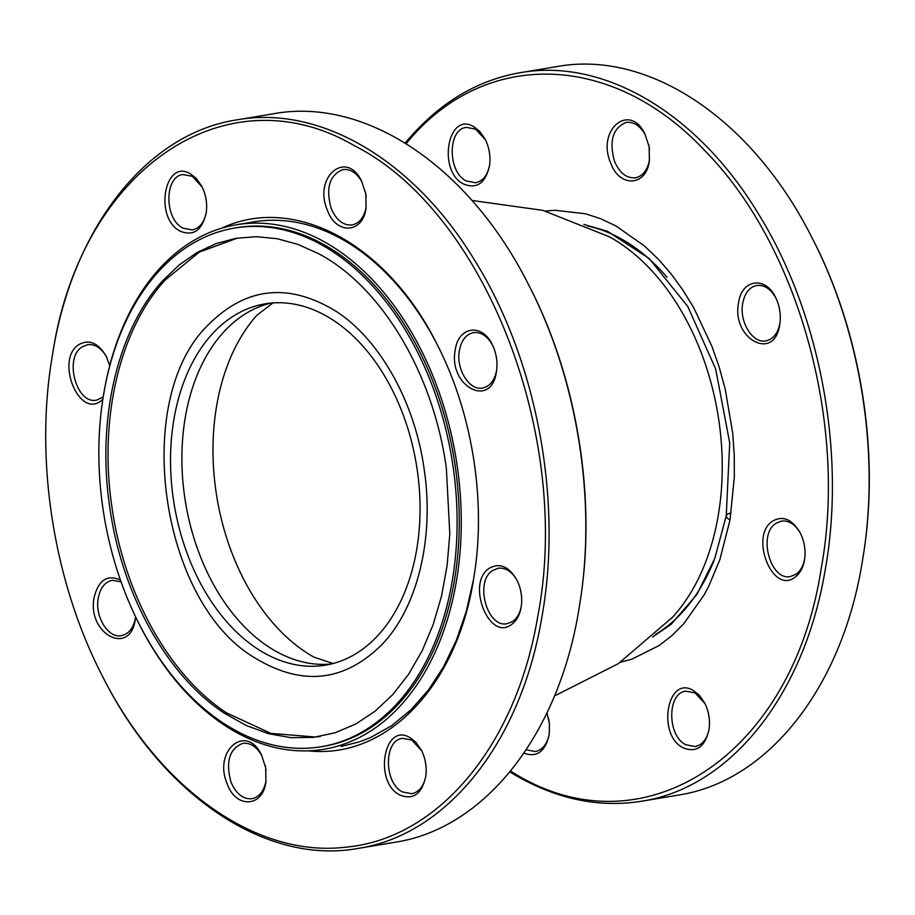 <?xml version="1.0" encoding="UTF-8"?>
<svg xmlns="http://www.w3.org/2000/svg" width="915" height="915" viewBox="0 0 915 915"><rect width="100%" height="100%" fill="white"/><g stroke="black" fill="none" stroke-linecap="round" stroke-linejoin="round"><path stroke-width="1.37" d="M489.651 164.826C487.661 175.131 482.983 181.113 475.628 182.771L466.49 181.044C447.515 172.375 447.458 128.901 466.41 127.402L475.548 129.129L485.488 139.835M488.896 149.637L489.697 154.452M473.856 126.762C447.687 110.566 437.05 171.494 463.848 184.132C477.012 189.268 485.579 183.057 489.559 165.501C490.749 156.305 489.285 147.544 485.19 139.229L479.597 131.245L473.856 126.762M548.588 718.412L549.389 723.216M708.416 713.426L709.217 718.229M803.953 543.304L804.754 548.119M804.708 558.493C803.439 565.756 800.534 571.017 796.004 574.265L790.674 576.439C770.453 581.608 757.448 534.04 776.137 523.254L781.467 521.07C788.959 520.258 795.329 524.398 800.545 533.502M794.883 577.308C800.053 573.591 803.301 567.54 804.617 559.179C805.806 549.972 804.342 541.211 800.236 532.896C792.287 519.365 783.183 515.374 772.935 520.932C748.962 535.161 772.271 595.024 794.883 577.308M709.171 728.615C707.181 738.92 702.503 744.901 695.148 746.56L686.01 744.821C667.035 736.163 666.978 692.678 685.93 691.191L695.068 692.918L705.019 703.624M683.368 747.921C696.532 753.045 705.11 746.834 709.079 729.289C710.269 720.094 708.816 711.332 704.71 703.006L699.129 695.023L693.387 690.539C667.207 674.344 656.57 735.271 683.368 747.921M549.343 733.601C547.353 743.895 542.675 749.877 535.321 751.547L526.148 749.797M523.929 753.114C536.933 757.872 545.374 751.592 549.252 734.276L549.423 723.571L546.964 712.808M864.069 550.59L864.263 549.274C879.407 447.549 859.883 330.235 812.6 238.906L811.994 237.728C859.654 329.789 879.338 448.053 864.069 550.59L861.941 563.926C841.114 688.915 767.399 781.65 678.175 795.124L641.415 801.254C730.639 787.769 804.342 695.034 825.17 570.045C846.467 452.616 819.829 311.74 757.551 212.463C696.807 112.659 603.511 57.748 520.143 72.708C476.143 80.348 437.816 103.807 405.162 143.083M779.225 307.715L780.026 312.53M779.98 322.904L779.923 323.281C777.864 333.369 773.209 339.236 765.958 340.849C752.702 343.971 738.897 321.474 742.774 303.048C744.821 292.96 749.488 287.104 756.739 285.48C764.242 284.668 770.602 288.808 775.817 297.913M779.717 324.699L779.889 323.578C781.078 314.383 779.614 305.621 775.52 297.306C765.546 275.941 741.802 279.189 738.657 302.35C730.925 338.664 774.525 362.409 779.717 324.699M509.838 771.917C553.449 798.498 597.312 808.277 641.415 801.254M520.143 72.708L556.903 66.589C648.895 49.707 752.507 119.224 811.994 237.728M545.306 211.022L555.13 210.278L585.543 213.778L600.835 218.799L615.864 225.914L644.606 246.089L658.194 259.071L670.901 273.665L682.727 289.826L693.65 307.554L711.916 346.305L719.201 367.155L725.138 388.749L732.675 432.818L734.253 455.213L734.322 477.275L729.987 520.086L719.842 559.717L708.633 586.492L704.241 594.75L683.894 623.573L672.079 635.456L659.383 645.395L631.91 659.132L620.416 662.243M610.625 162.847C619.352 188.09 646.699 186.454 649.387 160.525L649.147 146.8L645.018 134.242C629.955 101.759 596.283 129.77 610.625 162.847M406.146 143.689C483.669 48.038 612.684 51.377 705.568 151.455C798.658 246.032 848.045 424.754 821.052 569.347C792.276 756.945 641.118 855.136 510.57 771.025M648.724 144.65L649.524 149.465M649.478 159.839C647.488 170.144 642.81 176.126 635.456 177.785C626.592 178.517 619.615 173.026 614.503 161.303C608.91 140.864 612.821 127.906 626.237 122.416C633.74 121.603 640.1 125.744 645.327 134.848M729.987 520.086C724.691 516.735 725.046 514.356 731.028 512.949M206.378 201.609L205.578 196.794M202.169 186.992L192.23 176.298L183.092 174.559C164.128 176.057 164.197 219.543 183.16 228.201L192.299 229.928C199.664 228.27 204.342 222.288 206.333 211.983M474.862 571.006A265.888 178.208 80.5 0 1 473.421 579.95L466.318 611.231L456.322 640.328L443.603 666.761L428.392 690.059L410.938 709.846L391.54 725.767L370.529 737.547L359.538 741.825L341.135 746.411M139.846 625.483A265.888 178.208 -99.5 0 0 323.807 749.293A265.888 178.208 -99.5 0 0 411.087 692.941A265.888 178.208 -99.5 0 0 456.128 582.832A265.888 178.208 -99.5 0 0 323.075 241.125A265.888 178.208 -99.5 0 0 236.493 224.747L253.798 221.865A265.888 178.208 80.5 0 1 437.153 344.498M221.43 228.27C294.173 193.911 387.045 243.756 436.855 343.903C471.557 410.915 485.888 497.017 474.759 571.669L473.215 581.38C455.956 687.325 385.89 759.37 308.412 750.838M261.862 755.767C256.646 746.663 250.287 742.523 242.784 743.335C229.368 748.813 225.456 761.783 231.049 782.222C236.161 793.934 243.138 799.436 252.002 798.704C259.357 797.045 264.035 791.063 266.025 780.758M227.172 783.755C212.829 750.689 246.501 722.678 261.564 755.149L265.693 767.708L265.933 781.433C263.245 807.362 235.898 809.009 227.172 783.755M421.701 750.78L411.75 740.075L402.611 738.348C383.66 739.835 383.717 783.32 402.692 791.99L411.83 793.717C419.184 792.058 423.862 786.077 425.852 775.771M400.049 795.078C373.251 782.439 383.888 721.512 410.057 737.707L415.81 742.179L421.392 750.174C425.486 758.489 426.95 767.25 425.761 776.446C421.792 794.003 413.214 800.213 400.049 795.078M517.227 580.67C512.011 571.566 505.64 567.414 498.149 568.238L492.819 570.411C474.13 581.197 487.135 628.765 507.356 623.607L512.686 621.422C517.215 618.174 520.12 612.924 521.39 605.661M511.565 624.465C488.953 642.181 465.644 582.317 489.616 568.089C499.865 562.542 508.969 566.534 516.918 580.053C521.024 588.379 522.488 597.14 521.298 606.336C519.983 614.708 516.735 620.747 511.565 624.465M521.436 595.288L520.635 590.472M425.898 765.398L425.098 760.582M266.071 770.384L265.27 765.569M537.734 616.504C572.676 437.29 484.79 211.582 354.425 145.714C225.685 70.512 81.103 169.641 52.853 352.492L50.737 365.726C35.594 467.451 55.117 584.765 102.4 676.094C159.302 789.222 256.749 857.812 345.504 847.199C438.239 839.066 516.38 745.302 537.734 616.504M327.307 210.004C312.964 176.927 346.636 148.916 361.7 181.399L365.828 193.957L366.069 207.682C363.381 233.611 336.034 235.247 327.307 210.004M102.869 399.409L100.97 400.907C78.358 418.624 55.049 358.76 79.022 344.532C89.281 338.985 98.385 342.976 106.334 356.495L109.743 365.634M135.614 616.962L135.26 619.489C130.067 657.187 86.468 633.455 94.199 597.14C98.626 579.996 107.364 574.288 120.391 580.007M180.53 231.301C153.731 218.651 164.368 157.723 190.537 173.919L196.279 178.402L201.86 186.386C205.967 194.701 207.431 203.462 206.241 212.669C202.261 230.214 193.694 236.425 180.53 231.301M455.338 349.507C458.484 326.346 482.228 323.098 492.201 344.463C496.296 352.778 497.76 361.539 496.571 370.747L496.388 371.867C491.206 409.565 447.607 385.821 455.338 349.507M492.499 345.081C487.283 335.977 480.924 331.825 473.421 332.637C466.158 334.261 461.503 340.117 459.456 350.216C455.579 368.642 469.384 391.14 482.628 388.006C489.891 386.393 494.546 380.537 496.605 370.438L496.662 370.072M496.708 359.687L495.907 354.883M358.097 848.411L394.857 842.292C484.081 828.818 557.795 736.072 578.623 611.094L580.75 597.758C596.02 495.209 576.336 376.946 528.664 284.885C469.189 166.381 365.565 96.876 273.585 113.746L236.825 119.876C320.193 104.905 413.488 159.828 474.233 259.62C536.51 358.897 563.148 499.784 541.852 617.213C521.024 742.191 447.309 834.938 358.097 848.411C266.105 865.293 162.493 795.775 103.006 677.272L102.4 676.094M50.737 365.726L53.059 351.074C73.886 226.085 147.601 133.35 236.825 119.876M528.664 284.885L529.282 286.075C576.564 377.392 596.088 494.718 580.934 596.431L580.75 597.758M121.02 581.791L112.282 580.27C105.031 581.894 100.376 587.75 98.317 597.838C94.439 616.264 108.245 638.762 121.501 635.639C128.752 634.015 133.407 628.159 135.466 618.071L135.523 617.694M106.643 357.113C101.416 348.009 95.057 343.868 87.554 344.681L82.236 346.854C63.535 357.639 76.54 405.208 96.773 400.049L103.235 397.007M361.997 182.016C356.781 172.912 350.422 168.76 342.919 169.584C329.503 175.062 325.591 188.021 331.184 208.471C336.297 220.183 343.274 225.673 352.138 224.953C359.492 223.294 364.17 217.312 366.16 207.007M366.206 196.622L365.405 191.818M174.067 418.498A183.16 122.759 -99.5 0 0 325.374 665.182A183.16 122.759 -99.5 0 0 416.519 550.498A183.16 122.759 -99.5 0 0 265.224 303.826A183.16 122.759 -99.5 0 0 174.067 418.498M254.324 657.576C160.262 601.91 131.691 400.518 207.27 325.866C245.437 286.944 288.431 282.14 336.262 311.42C380.32 340.06 415.17 402.875 424.286 470.058C434.213 537.151 417.995 605.696 383.316 643.142C345.161 682.052 302.156 686.868 254.324 657.576M320.525 736.358L315.618 737.021L270.829 733.373L226.68 712.945C169.172 675.567 123.674 593.572 111.779 505.869C98.82 418.281 119.991 328.828 165.26 279.944L199.39 252.06L237.614 238.049M224.518 713.311C167.01 675.922 121.512 593.927 109.617 506.224C96.647 418.647 117.829 329.171 163.099 280.299L179.351 264.801L197.137 252.471L216.123 243.596L236.036 238.3L256.543 236.688L277.394 238.758L298.233 244.488L318.763 253.787C381.932 287.093 433.733 374.361 446.371 468.537L449.803 533.88L447.115 565.642L441.533 596.065L433.15 624.625L422.124 650.839L408.616 674.252L392.878 694.474L375.173 711.138L355.809 723.994L335.107 732.778L313.433 737.376L291.153 737.696L268.644 733.727L246.295 725.549L224.518 713.311M234.823 228.018L236.985 227.663A262.925 176.218 80.5 0 1 322.595 243.859A262.925 176.218 80.5 0 1 459.261 520.909A262.925 176.218 80.5 0 1 323.327 746.377L321.165 746.743A262.925 176.218 80.5 0 1 104.161 516.312A262.925 176.218 80.5 0 1 234.823 228.018A262.925 176.218 80.5 0 1 320.433 244.214A262.925 176.218 80.5 0 1 457.1 521.264A262.925 176.218 80.5 0 1 321.165 746.743M236.493 224.747A265.888 178.208 -99.5 0 0 102.56 401.479M554.433 696.006L618.277 663.684L672.514 617.259A217.907 146.045 -99.5 0 0 718.035 516.666A217.907 146.045 -99.5 0 0 609.173 236.711L542.812 210.347L471.946 200.454M714.146 560.129A214.03 143.449 80.5 0 1 655.46 634.415M587.487 226.005A214.03 143.449 80.5 0 1 667.024 277.234M257.126 315A196.771 131.874 -99.5 0 0 256.852 315.309A196.771 131.874 -99.5 0 0 216.786 404.99A196.771 131.874 -99.5 0 0 313.731 657.027A196.771 131.874 -99.5 0 0 314.097 657.233M331.013 664.038A183.16 122.759 80.5 0 1 185.425 416.611A183.16 122.759 80.5 0 1 270.932 303.082M583.907 224.45L607.434 231.232L649.147 258.476L687.817 306.548L715.702 369.088L729.701 442.86L726.258 515.728L714.775 558.459L696.83 594.556L671.152 624.305L652.589 637.046M313.948 657.142L333.071 663.512M257.012 315.126L273.047 302.899"/></g></svg>
